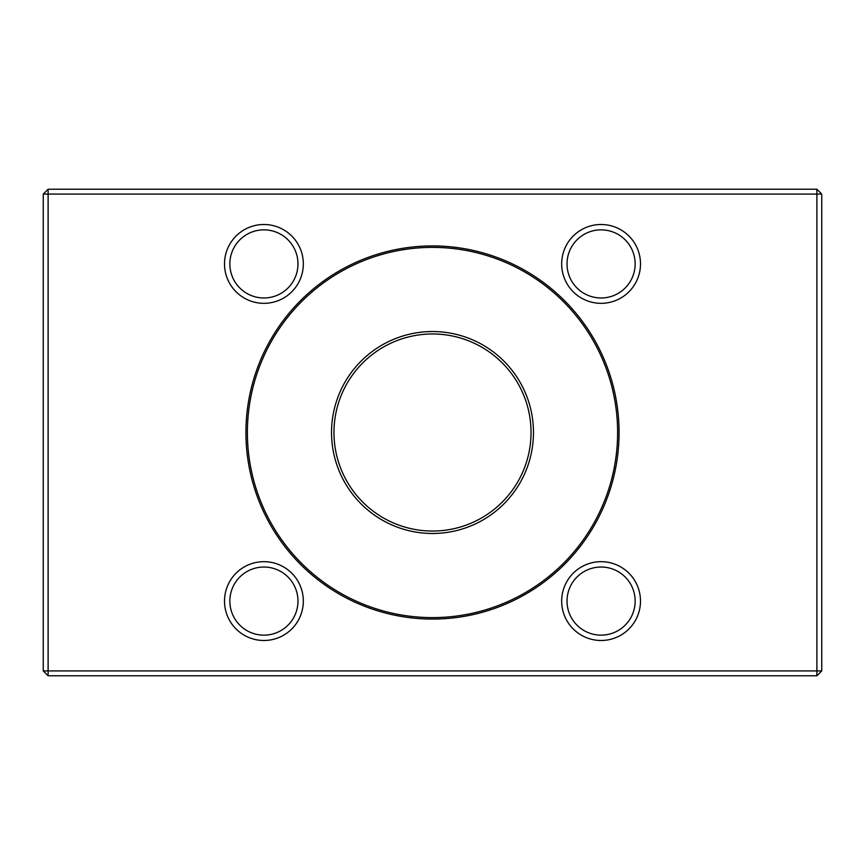 <?xml version="1.0" encoding="UTF-8"?>
<svg xmlns="http://www.w3.org/2000/svg" width="865" height="865" viewBox="0 0 865 865"><rect width="100%" height="100%" fill="white"/><g stroke="black" fill="none" stroke-linecap="round" stroke-linejoin="round"><path stroke-width="1.3" d="M432.5 245.93A186.57 186.57 0 0 1 594.071 525.79A186.57 186.57 0 0 1 270.929 525.79A186.57 186.57 0 0 1 432.5 245.93M263.912 224.5A39.412 39.412 0 0 1 298.047 283.623A39.412 39.412 0 0 1 229.787 283.623A39.412 39.412 0 0 1 263.912 224.5M601.088 224.5A39.412 39.412 0 0 1 635.213 283.623A39.412 39.412 0 0 1 566.953 283.623A39.412 39.412 0 0 1 601.088 224.5M601.088 561.677A39.412 39.412 0 0 1 635.213 620.789A39.412 39.412 0 0 1 566.953 620.789A39.412 39.412 0 0 1 601.088 561.677M263.912 561.677A39.412 39.412 0 0 1 298.047 620.789A39.412 39.412 0 0 1 229.787 620.789A39.412 39.412 0 0 1 263.912 561.677M816.884 670.916L816.884 194.084L48.116 194.084L48.116 670.916L816.884 670.916L816.884 675.781L48.116 675.781L43.25 670.916L43.25 194.084L48.116 194.084L48.116 189.219L816.884 189.219L816.884 194.084L821.75 194.084L821.75 670.916L816.884 670.916M48.116 189.219L43.25 194.084M48.116 675.781L48.116 670.916L43.25 670.916M821.75 194.084L816.884 189.219M821.75 670.916L816.884 675.781M432.5 333.976L432.5 333.976A98.524 98.524 0 0 0 347.168 481.762A98.524 98.524 0 0 0 517.832 481.762A98.524 98.524 0 0 0 432.5 333.976M432.5 617.61A185.11 185.11 0 0 0 617.61 432.5A185.11 185.11 0 0 0 432.5 247.39A185.11 185.11 0 0 0 247.39 432.5A185.11 185.11 0 0 0 432.5 617.61M432.5 331.544A100.956 100.956 0 0 1 519.941 482.984A100.956 100.956 0 0 1 345.059 482.984A100.956 100.956 0 0 1 432.5 331.544M263.912 635.148A34.059 34.059 0 0 0 297.971 601.088A34.059 34.059 0 0 0 263.912 567.029A34.059 34.059 0 0 0 229.852 601.088A34.059 34.059 0 0 0 263.912 635.148M263.912 567.029A34.059 34.059 0 0 0 234.415 618.118A34.059 34.059 0 0 0 293.408 618.118A34.059 34.059 0 0 0 263.912 567.029M601.088 635.148A34.059 34.059 0 0 0 635.148 601.088A34.059 34.059 0 0 0 601.088 567.029A34.059 34.059 0 0 0 567.029 601.088A34.059 34.059 0 0 0 601.088 635.148M601.088 567.029A34.059 34.059 0 0 0 571.592 618.118A34.059 34.059 0 0 0 630.585 618.118A34.059 34.059 0 0 0 601.088 567.029M601.088 297.971A34.059 34.059 0 0 0 635.148 263.912A34.059 34.059 0 0 0 601.088 229.852A34.059 34.059 0 0 0 567.029 263.912A34.059 34.059 0 0 0 601.088 297.971M601.088 229.852A34.059 34.059 0 0 0 571.592 280.941A34.059 34.059 0 0 0 630.585 280.941A34.059 34.059 0 0 0 601.088 229.852M263.912 297.971A34.059 34.059 0 0 0 297.971 263.912A34.059 34.059 0 0 0 263.912 229.852A34.059 34.059 0 0 0 229.852 263.912A34.059 34.059 0 0 0 263.912 297.971M263.912 229.852A34.059 34.059 0 0 0 234.415 280.941A34.059 34.059 0 0 0 293.408 280.941A34.059 34.059 0 0 0 263.912 229.852"/></g></svg>
